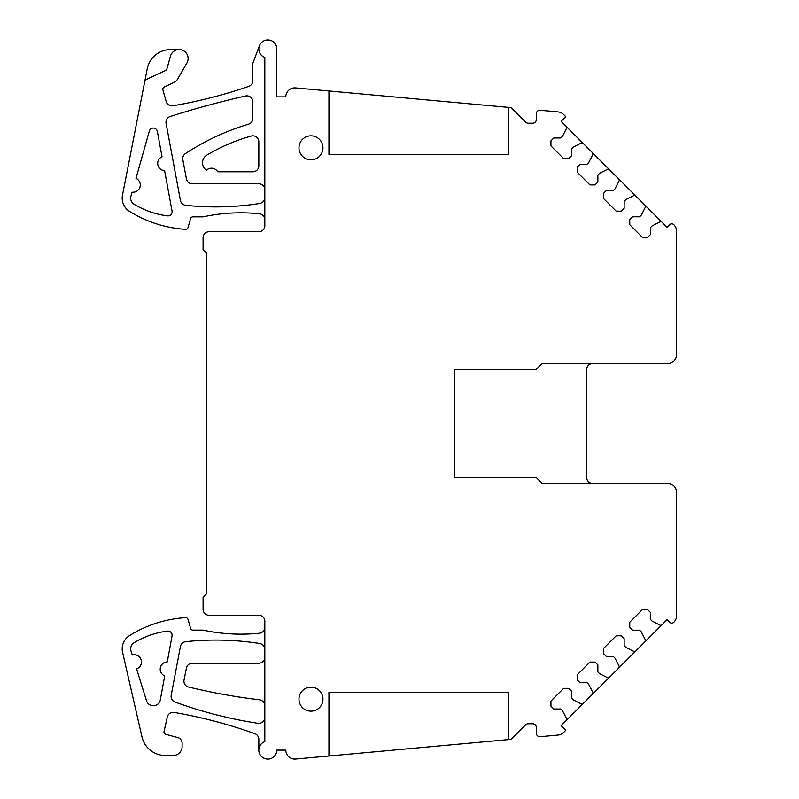 <?xml version="1.0" encoding="UTF-8"?>
<svg xmlns="http://www.w3.org/2000/svg" width="799" height="799" viewBox="0 0 799 799"><rect width="100%" height="100%" fill="white"/><g stroke="black" fill="none" stroke-linecap="round" stroke-linejoin="round"><path stroke-width="1.2" d="M508.723 692.483L508.723 739.574L295.6 759.05A8.989 8.989 0 0 1 285.792 750.101L276.804 750.101A8.989 8.989 0 0 1 267.815 759.09A8.989 8.989 0 0 1 264.819 741.622L264.819 621.252A5.992 5.992 0 0 0 258.826 615.26L209.078 615.26A5.992 5.992 0 0 1 203.086 609.267L203.086 597.282L206.681 593.687L206.681 253.293L203.086 249.697L203.086 237.712A5.992 5.992 0 0 1 209.078 231.72L258.826 231.72A5.992 5.992 0 0 0 264.819 225.727L264.819 57.418A8.989 8.989 0 0 1 267.815 39.95A8.989 8.989 0 0 1 276.804 48.939L276.804 96.879L285.792 96.879A8.989 8.989 0 0 1 295.6 87.93L508.723 107.406L508.723 154.497L508.723 107.406L509.822 107.505A3.596 3.596 0 0 1 512.039 108.544L525.652 122.157A3.596 3.596 0 0 0 528.189 123.216L532.693 123.216A3.596 3.596 0 0 0 536.289 119.62L536.289 113.867A3.596 3.596 0 0 1 540.214 110.282L558.062 111.92A8.989 8.989 0 0 1 563.605 114.517L565.772 116.674L561.108 121.338L566.451 126.681A1.198 1.198 0 0 1 566.671 128.07L562.486 136.279L560.788 137.967L553.797 137.967L550.94 140.834L550.94 145.917L563.655 158.631L568.738 158.631L571.595 155.765L571.595 148.774L573.292 147.086L581.502 142.901L582.89 143.121L592.718 152.949L592.938 154.347L588.753 162.547L587.065 164.244L580.074 164.244L577.208 167.101L577.208 172.194L589.922 184.899L595.005 184.899L597.872 182.042L597.872 175.051L599.56 173.353L607.769 169.178L609.158 169.398L618.995 179.226L619.215 180.614L615.03 188.824L613.332 190.522L606.341 190.522L603.485 193.378L603.485 198.462L616.199 211.176L621.282 211.176L624.139 208.319L624.139 201.328L625.837 199.63L634.046 195.445L635.435 195.665L645.262 205.493L645.482 206.891L641.307 215.091L639.609 216.789L632.618 216.789L629.752 219.655L629.752 224.739L642.466 237.453L647.55 237.453L650.416 234.586L650.416 227.595L652.114 225.897L660.314 221.722A1.198 1.198 0 0 1 661.712 221.942L667.045 227.276L669.602 224.719A2.996 2.996 0 0 1 673.817 224.699A8.989 8.989 0 0 1 676.523 231.121L676.523 354.576A8.989 8.989 0 0 1 667.535 363.565L542.062 363.565L536.069 369.557L454.791 369.557L454.791 477.422L536.069 477.422L542.062 483.415L667.535 483.415A8.989 8.989 0 0 1 676.523 492.404L676.523 615.859A8.989 8.989 0 0 1 673.817 622.281A2.996 2.996 0 0 1 669.602 622.261L667.045 619.704L661.712 625.038A1.198 1.198 0 0 1 660.314 625.257L652.114 621.083L650.416 619.385L650.416 612.394L647.55 609.527L642.466 609.527L629.752 622.241L629.752 627.325L632.618 630.191L639.609 630.191L641.307 631.889L645.482 640.089L645.262 641.487L635.435 651.315L634.046 651.535L625.837 647.35L624.139 645.652L624.139 638.661L621.282 635.804L616.199 635.804L603.485 648.518L603.485 653.602L606.341 656.458L613.332 656.458L615.03 658.156L619.215 666.366L618.995 667.754L609.158 677.582L607.769 677.802L599.56 673.627L597.872 671.929L597.872 664.938L595.005 662.081L589.922 662.081L577.208 674.785L577.208 679.879L580.074 682.736L587.065 682.736L588.753 684.433L592.938 692.633L592.718 694.031L582.89 703.859L581.502 704.079L573.292 699.894L571.595 698.206L571.595 691.215L568.738 688.348L563.655 688.348L550.94 701.063L550.94 706.146L553.797 709.013L560.788 709.013L562.486 710.701L566.671 718.91A1.198 1.198 0 0 1 566.451 720.299L561.108 725.642L565.772 730.306L563.675 732.393A8.989 8.989 0 0 1 558.062 735.06L540.214 736.698A3.596 3.596 0 0 1 536.289 733.112L536.289 727.36A3.596 3.596 0 0 0 532.693 723.764L528.189 723.764A3.596 3.596 0 0 0 525.652 724.823L512.039 738.436A3.596 3.596 0 0 1 509.822 739.475L508.723 739.574L508.723 692.483L328.938 692.483L328.938 756.004L328.938 692.483M508.723 154.497L328.938 154.497L328.938 90.976L328.938 154.497M310.961 687.17A11.985 11.985 0 0 1 322.946 699.155A11.985 11.985 0 0 1 310.961 711.14A11.985 11.985 0 0 1 298.976 699.155A11.985 11.985 0 0 1 310.961 687.17M310.961 159.81A11.985 11.985 0 0 1 298.976 147.825A11.985 11.985 0 0 1 310.961 135.83A11.985 11.985 0 0 1 322.946 147.825A11.985 11.985 0 0 1 310.961 159.81M676.523 354.576L676.523 327.6M645.482 206.891L645.262 205.493L661.712 221.942M566.451 126.681L582.89 143.121L581.502 142.901L582.89 143.121M592.938 154.347L592.718 152.949L609.158 169.398L607.769 169.178L609.158 169.398M619.215 180.614L618.995 179.226L635.435 195.665L634.046 195.445M581.502 704.079L582.89 703.859L566.451 720.299M661.712 625.038L645.262 641.487L645.482 640.089L645.262 641.487M634.046 651.535L635.435 651.315L618.995 667.754L619.215 666.366L618.995 667.754M607.769 677.802L609.158 677.582L592.718 694.031L592.938 692.633M676.523 519.37L676.523 492.404M667.535 483.415L542.062 483.415L536.069 477.422M667.535 363.565L542.062 363.565L536.069 369.557M264.819 627.245A5.992 5.992 0 0 1 259.435 633.207A179.785 179.785 0 0 1 203.086 630.121L192.899 630.121A2.397 2.397 0 0 1 190.601 628.384L188.015 619.395A2.397 2.397 0 0 0 185.568 617.657A119.86 119.86 0 0 0 129.518 635.605A15.581 15.581 0 0 0 122.577 652.304L141.972 736.878A23.97 23.97 0 0 0 165.333 755.494L173.123 755.494A8.989 8.989 0 0 0 182.112 746.506L182.112 743.31A5.992 5.992 0 0 0 177.678 737.527L165.763 734.331A2.397 2.397 0 0 1 164.045 731.494L167.281 717.023A5.992 5.992 0 0 1 174.142 712.428A479.42 479.42 0 0 1 254.851 733.672A5.992 5.992 0 0 1 258.826 739.315L258.826 750.101M144.659 81.898A3.596 3.596 0 0 1 146.666 79.331L165.093 70.741A3.596 3.596 0 0 0 167.031 68.444L170.457 56.12A8.989 8.989 0 0 1 179.116 49.538L170.726 49.538A23.97 23.97 0 0 0 147.206 68.904L122.477 195.166A15.581 15.581 0 0 0 129.518 211.375A119.86 119.86 0 0 0 185.568 229.323A2.397 2.397 0 0 0 188.015 227.585L190.601 218.596A2.397 2.397 0 0 1 192.899 216.859L203.086 216.859A179.785 179.785 0 0 1 259.435 213.772A5.992 5.992 0 0 1 264.819 219.735M179.116 49.538A8.989 8.989 0 0 1 186.906 63.021L177.718 78.921A8.989 8.989 0 0 1 173.733 82.577L164.185 87.031A2.397 2.397 0 0 0 162.886 89.848L166.162 101.493A5.992 5.992 0 0 0 172.934 105.788A479.42 479.42 0 0 0 248.789 86.362A5.992 5.992 0 0 0 252.834 80.699L252.834 63.321L259.395 45.793M592.618 483.415A5.992 5.992 0 0 1 586.626 477.422L586.626 369.557A5.992 5.992 0 0 1 592.618 363.565M227.066 144.659A179.785 179.785 0 0 1 251.226 136.05A5.992 5.992 0 0 1 258.826 141.832L258.826 165.802A5.992 5.992 0 0 1 252.834 171.795L217.708 171.795A7.191 7.191 0 0 0 206.452 170.247A8.989 8.989 0 0 1 206.861 155.096A179.785 179.785 0 0 1 227.066 144.659M264.819 657.207A5.992 5.992 0 0 1 258.826 663.2L192.299 663.2A5.992 5.992 0 0 0 186.427 668.024L184.03 680.009A5.992 5.992 0 0 0 188.494 687A599.28 599.28 0 0 0 259.525 699.804A5.992 5.992 0 0 1 264.819 705.747M264.819 717.372A5.992 5.992 0 0 1 257.917 723.295A429.552 429.552 0 0 1 175.031 702.031A5.992 5.992 0 0 1 171.206 695.29L180.414 646.531A5.992 5.992 0 0 1 185.668 641.687A282.007 282.007 0 0 1 259.755 643.525A5.992 5.992 0 0 1 264.819 649.437M149.343 131.036L135.98 178.347A7.271 7.271 0 0 1 132.065 192.189L130.926 196.224A7.111 7.111 0 0 0 134.072 204.224A83.815 83.815 0 0 0 167.5 215.86A4.115 4.115 0 0 0 172.045 211.036L164.594 170.666A7.271 7.271 0 0 1 162.027 156.754L157.343 131.406A4.115 4.115 0 0 0 149.343 131.036M136.569 668.873A7.271 7.271 0 0 0 141.123 659.844A7.271 7.271 0 0 0 132.244 654.99L130.986 650.935A7.111 7.111 0 0 1 134.072 642.756A83.815 83.815 0 0 1 167.5 631.12A4.115 4.115 0 0 1 172.045 635.944L167.271 661.922A7.271 7.271 0 0 0 164.704 675.914L160.289 699.954A7.111 7.111 0 0 1 146.517 700.783L136.569 668.873M264.819 189.772A5.992 5.992 0 0 0 258.826 183.78L192.299 183.78A5.992 5.992 0 0 1 186.417 178.886L182.821 159.71A5.992 5.992 0 0 1 185.418 153.598A239.71 239.71 0 0 1 248.549 124.195A5.992 5.992 0 0 0 252.834 118.452L252.834 101.853A5.992 5.992 0 0 0 245.513 96.01A906.246 906.246 0 0 0 170.137 116.514A5.992 5.992 0 0 0 166.072 123.316L180.414 200.429A5.992 5.992 0 0 0 185.668 205.293A282.007 282.007 0 0 0 259.755 203.455A5.992 5.992 0 0 0 264.819 197.543"/></g></svg>
